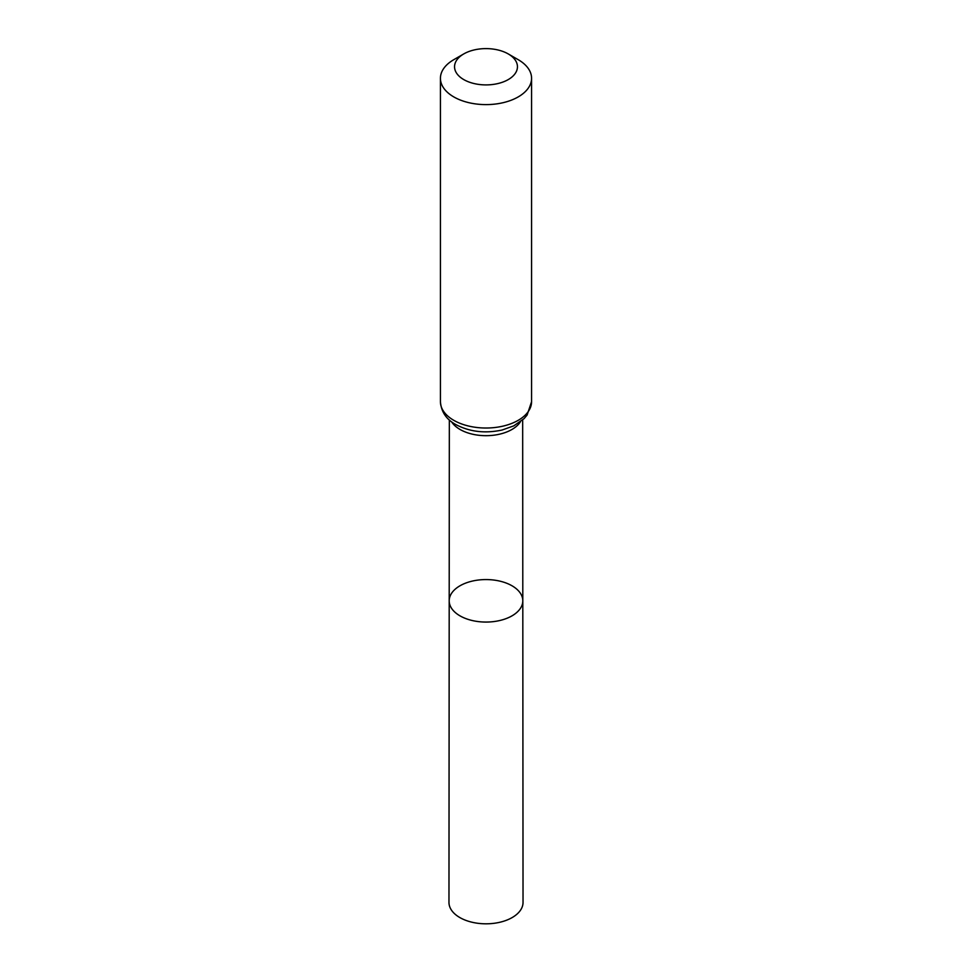 <?xml version="1.0" encoding="UTF-8"?>
<svg xmlns="http://www.w3.org/2000/svg" width="972" height="972" viewBox="0 0 972 972"><rect width="100%" height="100%" fill="white"/><g stroke="black" fill="none" stroke-linecap="round" stroke-linejoin="round"><path stroke-width="1.46" d="M522.802 600.805A36.802 21.25 180 0 1 486 622.068A36.802 21.25 180 0 1 449.198 600.805A36.802 21.25 0 0 0 459.975 615.835A36.802 21.25 0 0 0 500.094 620.44A36.802 21.25 0 0 0 522.802 600.805A36.802 21.25 0 0 0 486 579.567A36.802 21.25 0 0 0 449.198 600.805L448.967 902.417A37.033 21.384 0 0 0 459.817 917.544A37.033 21.384 0 0 0 500.179 922.185A37.033 21.384 0 0 0 523.033 902.417L522.669 419.965M518.234 59.693L508.235 53.922A31.456 18.152 180 0 1 508.235 79.595A31.456 18.152 180 0 1 463.766 79.595A31.456 18.152 180 0 1 463.766 53.922A31.456 18.152 180 0 1 508.235 53.922L518.234 59.693A45.575 26.317 180 0 1 531.575 78.295A45.575 26.317 180 0 1 486 104.612A45.575 26.317 180 0 1 440.425 78.295A45.575 26.317 180 0 1 453.766 59.693L463.766 53.922M451.579 421.799A36.657 21.165 0 0 0 460.072 429.478A36.657 21.165 0 0 0 520.421 421.799M453.766 420.317A45.575 26.317 0 0 0 503.447 426.015A45.575 26.317 0 0 0 531.575 401.703L527.091 415.08L524.042 418.665L513.787 425.858L502.135 430.013C485.064 433.682 469.573 431.847 455.661 424.485C446.306 419.382 441.227 411.788 440.425 401.703A45.575 26.317 0 0 0 453.766 420.317M449.331 419.965L449.198 600.805M440.425 78.295L440.425 401.703M531.575 78.295L531.575 401.703"/></g></svg>
